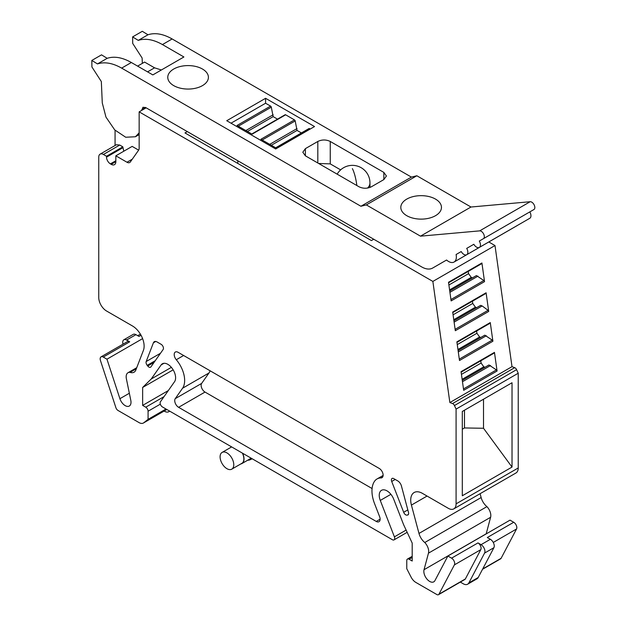 <?xml version="1.0" encoding="UTF-8"?>
<svg xmlns="http://www.w3.org/2000/svg" width="626" height="626" viewBox="0 0 626 626"><rect width="100%" height="100%" fill="white"/><g stroke="black" fill="none" stroke-linecap="round" stroke-linejoin="round"><path stroke-width="0.94" d="M147.963 34.774L138.26 40.377L132.61 36.911L142.305 31.3L147.963 34.774C155.068 32.466 163.128 33.867 172.142 38.961L411.399 177.103L416.838 175.757L470.979 207.018L530.167 201.721L479.672 230.869L420.484 236.166L470.979 207.018M139.152 132.837L135.404 136.758L125.709 137.243L114.714 129.895L105.958 117.085L102.281 102.954L101.334 81.552L91.92 66.974L91.811 60.448L101.522 54.845L107.187 58.32C114.284 56.011 122.336 57.412 131.358 62.506L152.838 74.909L183.911 56.974L162.431 44.571C153.417 39.469 145.365 38.076 138.26 40.377M91.811 60.448L97.476 63.922C104.573 61.622 112.633 63.015 121.647 68.117L360.905 206.259L411.399 177.103M265.58 98.298L314.526 126.554L275.683 148.98L226.745 120.724L265.58 98.298L265.58 103.235L231.017 123.189M383.848 172.408L386.422 176L383.848 179.584L371.421 186.767C367.274 188.731 363.135 188.731 358.988 186.767L305.386 155.819L302.812 152.228L305.386 148.636L317.82 141.46C321.96 139.496 326.107 139.496 330.246 141.46L383.848 172.408L383.848 179.584M202.464 69.032A20.322 11.737 0 0 0 173.715 69.032A20.322 11.737 0 0 0 167.768 77.327A20.322 11.737 0 0 0 173.715 85.621A20.322 11.737 0 0 0 202.464 85.621A20.322 11.737 0 0 0 208.411 77.327A20.322 11.737 0 0 0 202.464 69.032M141.766 110.348L142.931 107.281L145.678 107.555L421.721 266.934A21.973 12.684 -120 0 0 432.707 268.022L446.573 260.017A10.986 6.346 -120 0 0 454.077 262.028A10.986 6.346 -120 0 0 456.088 254.524L461.213 251.558A5.493 3.169 -120 0 0 466.706 254.735A5.493 3.169 -120 0 0 466.706 248.389L473.835 244.273A5.493 3.169 -120 0 0 479.32 247.426A5.493 3.169 -120 0 0 479.305 241.057L533.915 209.53A4.398 2.535 -120 0 0 534.189 204.96A4.398 2.535 -120 0 0 530.167 201.721M479.32 247.426L529.807 218.271A5.493 3.169 -120 0 0 529.799 211.909M466.706 254.735L517.201 225.579A5.493 3.169 -120 0 0 517.452 225.407M97.476 63.922L107.187 58.32M483.428 238.678L533.915 209.53L483.428 238.678A4.398 2.535 -120 0 0 483.695 234.108A4.398 2.535 -120 0 0 479.672 230.869M360.905 206.259L366.343 204.913L420.484 236.166M366.343 204.913L416.838 175.757M318.642 163.472L330.246 163.887L340.63 169.881M369.966 186.822L370.592 187.182M132.61 36.911L132.704 43.421L142.118 58.007L142.352 63.367M406.767 199.099A20.322 11.737 -0 0 0 400.812 207.394A20.322 11.737 -0 0 0 406.767 215.688A20.322 11.737 -0 0 0 435.508 215.688A20.322 11.737 -0 0 0 441.463 207.394A20.322 11.737 -0 0 0 435.508 199.099A20.322 11.737 -0 0 0 406.767 199.099M277.498 119.143L273.155 116.632L271.308 107.156A1.095 0.634 -120 0 0 270.573 106.107L237.027 125.474L252.098 134.175L285.644 114.808A1.095 0.634 -120 0 0 285.088 114.761L251.777 133.995M270.573 106.107L265.58 103.235M310.253 129.019L309.526 128.604A1.095 0.634 -120 0 0 308.978 128.549L275.667 147.783M301.388 132.931L297.037 130.427L295.198 120.951A1.095 0.634 -120 0 0 294.455 119.902L260.917 139.269L275.988 147.971L309.526 128.604M294.455 119.902L285.644 114.808M273.155 114.777L245.822 130.56M273.155 116.632L247.434 131.483M297.037 128.573L269.712 144.348M297.037 130.427L271.316 145.279M161.383 69.979L154.559 67.827L144.59 62.076L137.595 66.113M154.559 67.827L147.564 71.865M115.067 130.255L115.067 145.506M166.798 409.474L143.761 422.777A8.787 5.071 60 0 1 143.401 423.019A8.787 5.071 60 0 1 139.011 422.581L118.009 410.46A3.294 1.901 60 0 1 115.896 407.683L100.457 360.537A4.398 2.535 60 0 1 101.076 356.843A4.398 2.535 60 0 1 103.267 357.063L106.96 359.191L119.902 398.699A8.24 4.758 60 0 0 129.3 406.039A8.24 4.758 60 0 0 130.811 400.413L126.374 378.746A8.787 5.071 60 0 1 127.986 372.744A8.787 5.071 60 0 1 130.067 372.36A10.986 6.346 60 0 0 134.05 372.204A10.986 6.346 60 0 0 135.858 369.974L143.424 350.349A16.479 9.515 60 0 0 132.469 325.974L106.522 310.989A10.986 6.346 60 0 1 98.751 297.538L98.751 157.157A6.589 3.803 60 0 1 100.121 154.137A6.589 3.803 60 0 1 103.415 154.465L119.73 145.044L122.837 146.844L123.784 151.226M100.121 154.137L116.436 144.723L119.73 145.044M146.14 107.821L139.152 111.858L139.152 148.221A5.493 3.169 60 0 1 138.628 150.162L130.349 161.938A5.493 3.169 60 0 1 129.731 162.51A5.493 3.169 60 0 1 126.984 162.244L115.841 155.811L132.156 146.39L138.643 150.138M493.265 542.445L516.536 529.001A4.398 2.535 60 0 0 513.719 522.272L510.026 520.143L447.88 556.021L451.573 558.149A4.398 2.535 60 0 1 454.39 564.887L438.951 594.199A3.294 1.901 60 0 1 438.49 594.7A3.294 1.901 60 0 1 436.838 594.536L415.836 582.415A8.787 5.071 60 0 1 411.086 577.117L406.767 568.698L406.767 560.575A3.294 1.901 60 0 1 407.448 559.065A3.294 1.901 60 0 1 409.091 559.229L412.198 561.029L412.198 543.086L403.598 524.666L393.731 499.235A10.986 6.346 60 0 0 381.508 490.322A10.986 6.346 60 0 0 379.239 495.354A10.986 6.346 60 0 0 380.279 500.432L394.403 536.85A3.294 1.901 60 0 1 394.036 539.886A3.294 1.901 60 0 1 392.385 539.722L162.463 406.97A3.294 1.901 60 0 1 160.444 401.767L174.568 381.672A10.986 6.346 60 0 0 175.609 377.791A10.986 6.346 60 0 0 170.812 366.734A10.986 6.346 60 0 0 162.345 363.792A10.986 6.346 60 0 0 161.117 364.935L151.249 378.973L142.642 387.463L142.642 405.398L145.748 407.19A3.294 1.901 60 0 1 148.08 411.227L148.08 419.35L143.761 422.777M516.536 529.001L501.097 558.322A3.294 1.901 60 0 1 500.636 558.822L482.544 569.269M488.812 241.972L495.002 245.548L432.863 281.426L449.859 402.549L452.543 403.551A2.747 1.588 60 0 1 454.445 405.538L456.088 409.099L456.088 503.844A10.986 6.346 60 0 1 453.819 508.868A10.986 6.346 60 0 1 448.326 508.328L422.37 493.343A16.479 9.515 60 0 0 414.13 492.529A16.479 9.515 60 0 0 411.423 505.08L418.982 533.438A10.986 6.346 60 0 0 424.78 542.515A8.787 5.071 60 0 1 428.474 553.157L424.037 569.707A8.24 4.758 60 0 0 426.752 578.839A8.24 4.758 60 0 0 433.787 581.836A8.24 4.758 60 0 0 434.945 580.592L447.88 556.021M454.445 405.538L516.591 369.661A2.747 1.588 60 0 0 514.682 367.673L512.005 366.664L495.002 245.548M516.591 369.661L518.234 373.221L518.234 467.966A10.986 6.346 60 0 1 515.965 472.99L453.819 508.868M480.103 493.695L481.128 497.553L418.982 533.438M424.78 542.515L486.926 506.63A10.986 6.346 60 0 1 481.128 497.553M486.926 506.63A8.787 5.071 60 0 1 490.612 517.279L428.474 553.157M486.159 533.923A8.24 4.758 60 0 1 486.183 533.829L490.612 517.279M139.152 111.858L432.863 281.426M115.841 155.811L115.841 161.641A6.589 3.803 60 0 1 114.48 164.661A6.589 3.803 60 0 1 111.185 164.333L110.411 163.887A5.493 3.169 60 0 1 106.522 157.157L106.522 156.257L103.415 154.465M147.196 365.349L147.72 366.007A3.294 1.901 60 0 0 150.553 367.219A3.294 1.901 60 0 0 150.921 366.875L163.136 349.504A3.294 1.901 60 0 0 161.117 344.3L157.056 341.96A5.493 3.169 60 0 0 154.309 341.686A5.493 3.169 60 0 0 153.401 342.805L146.187 361.523A3.294 1.901 60 0 0 147.196 365.349L155.271 360.693M176.289 359.731A5.493 3.169 60 0 1 175.343 352.039A5.493 3.169 60 0 1 178.089 352.305L379.239 468.444A5.493 3.169 60 0 1 382.83 473.287A5.493 3.169 60 0 1 381.985 477.685A5.493 3.169 60 0 1 380.991 477.943A21.973 12.684 60 0 0 377.008 478.968A21.973 12.684 60 0 0 374.45 481.394A27.466 15.853 60 0 0 374.567 503.656L379.606 516.646A5.493 3.169 60 0 1 378.988 521.701A5.493 3.169 60 0 1 376.242 521.427L178.606 407.323A5.493 3.169 60 0 1 175.241 398.652L182.565 388.237A21.973 12.684 60 0 0 176.289 359.731L183.621 355.505M406.955 515.135A3.294 1.901 60 0 1 403.676 512.295L391.712 481.472A3.294 1.901 60 0 1 392.087 478.444A3.294 1.901 60 0 1 393.731 478.6L397.792 480.948A5.493 3.169 60 0 1 401.438 486.003L408.488 512.42A3.294 1.901 60 0 1 407.941 514.932A3.294 1.901 60 0 1 407.479 515.081L408.496 514.243M122.837 146.844L106.522 156.257M460.337 582.086L463.256 583.776A8.787 5.071 -120 0 0 467.645 584.207A8.787 5.071 -120 0 0 468.882 582.884L484.571 553.087A5.493 3.169 -120 0 0 481.058 544.675L477.99 542.906A4.398 2.535 60 0 1 480.807 549.636L465.361 578.956L438.951 594.199M513.719 522.272L487.31 537.523L490.377 539.291A5.493 3.169 -120 0 1 493.898 547.703L484.571 553.087M171.375 367.352L151.249 378.973M173.159 369.841L142.642 387.463M168.3 390.585L142.642 405.398M165.992 409.013L148.08 419.35M101.076 356.843L127.485 341.593A4.398 2.535 60 0 1 129.684 341.812L126.616 340.043A5.493 3.169 -120 0 0 123.87 339.769L133.189 334.386A5.493 3.169 60 0 1 135.936 334.66L139.003 336.428L141.038 335.254M142.603 338.619L106.96 359.191M136.335 368.745L130.067 372.36M512.005 366.664L449.859 402.549M449.734 290.988L476.433 275.573L483.875 280.518A1.095 0.634 60 0 1 484.532 281.63L481.918 262.975A1.095 0.634 60 0 1 481.699 263.64A1.095 0.634 60 0 1 481.511 263.695M481.918 262.975L448.513 282.263L451.127 300.91L484.532 281.63M458.099 350.583L484.798 335.168L492.239 340.114A1.095 0.634 60 0 1 492.897 341.225L490.275 322.578A1.095 0.634 60 0 1 490.064 323.243A1.095 0.634 60 0 1 489.876 323.29M462.278 380.381L488.976 364.966L496.418 369.911A1.095 0.634 60 0 1 497.075 371.022L494.462 352.375A1.095 0.634 -120 0 1 494.243 353.041A1.095 0.634 -120 0 1 494.063 353.087M494.462 352.375L461.057 371.656L463.678 390.311L497.075 371.022M490.275 322.578L456.878 341.859L459.492 360.513L492.897 341.225M488.71 311.427L486.097 292.78L452.692 312.061L455.313 330.708L488.71 311.427A1.095 0.634 60 0 0 488.061 310.316L482.145 305.942L454.108 322.132M518.234 373.221L456.088 409.099M512.021 382.744L512.021 467.066L462.309 495.769L462.309 411.454L512.021 382.744M438.49 594.7L464.899 579.449A3.294 1.901 -120 0 0 465.361 578.956M175.241 398.652L201.65 383.409L208.974 372.986A21.973 12.684 -120 0 0 210.125 370.803M201.65 383.409A5.493 3.169 -120 0 0 205.015 392.072L178.606 407.323M372.079 488.53L205.015 392.072M467.645 584.207L476.965 578.823A8.787 5.071 60 0 0 478.209 577.501L493.898 547.703M123.87 339.769A5.493 3.169 -120 0 0 123.025 344.167M169.724 411.165L168.824 411.681A8.787 5.071 -120 0 1 164.427 411.251L164.114 411.063M168.824 411.681A8.787 5.071 -120 0 0 169.568 411.079M468.24 271.418L468.553 273.648L471.253 277.396L472.481 277.85M480.784 360.811L481.097 363.049L483.796 366.789L485.025 367.251M476.605 331.013L476.918 333.251L479.618 336.991L480.846 337.453M472.419 301.216L472.732 303.454L475.431 307.194L476.668 307.648M453.92 320.786L480.619 305.371L482.145 305.942M485.698 293.492A1.095 0.634 -120 0 0 485.878 293.445A1.095 0.634 -120 0 0 486.097 292.78M483.515 399.208L483.515 428.262L512.021 467.066M483.515 428.262L464.484 427.957L462.309 429.209M477.967 276.144L449.922 292.334M471.253 277.396L449.585 289.901M468.553 273.648L448.897 285.002M476.918 333.251L457.262 344.597M486.324 335.739L458.287 351.929M479.618 336.991L457.95 349.504M490.51 365.537L462.473 381.727M483.796 366.789L462.129 379.301M481.097 363.049L461.44 374.395M475.431 307.194L453.764 319.698M472.732 303.454L453.075 314.8M464.484 427.957L464.484 410.194M251.48 458.365A10.658 6.15 60 0 1 249.782 459.883A10.658 6.15 60 0 1 247.755 460.188M240.83 463.936A9.891 5.712 -120 0 0 241.972 463.522L249.743 459.038A9.891 5.712 -120 0 0 250.854 458.005M241.972 463.522A9.891 5.712 -120 0 0 243.17 454.632A9.891 5.712 -120 0 0 242.567 453.224M231.769 469.164A9.664 5.579 -120 0 0 232.935 460.47A9.664 5.579 -120 0 0 222.097 452.418A9.664 5.579 -120 0 0 220.931 461.112A9.664 5.579 -120 0 0 231.769 469.164L241.863 463.334A9.664 5.579 -120 0 0 243.029 454.64A9.664 5.579 -120 0 0 242.364 453.107M187.307 131.593L184.983 132.939L371.421 240.572L373.745 239.234M237.802 160.749L237.802 163.433M121.647 68.117L131.358 62.506M172.142 38.961L162.431 44.571M305.386 148.644L305.386 155.819M317.82 141.46L317.82 162.995M330.246 141.468L330.246 163.887M141.797 109.566L145.475 107.445M271.308 107.156L238.303 126.209M295.198 120.951L262.192 140.005M126.984 162.244L132.289 159.176M111.185 164.333L115.841 161.641M115.841 160.741L110.411 163.887M106.522 157.157L122.837 147.736M477.99 542.906L451.573 558.149M481.058 544.675L490.377 539.291M501.097 558.322L482.716 568.932M409.091 559.229L412.198 557.437M380.279 500.432L390.89 494.313M406.125 530.081L394.403 536.85M161.117 364.935L163.957 363.291M164.059 396.626L145.748 407.19M148.08 411.227L160.334 404.153M126.616 340.043L135.936 334.66M129.684 341.812L103.267 357.063M119.902 398.699L129.339 393.245M514.682 367.673L452.543 403.551M518.234 467.966L456.088 503.844M411.423 505.08L427.065 496.05M486.183 533.829L424.037 569.707M153.401 342.805L155.725 341.46M160.483 353.275L146.187 361.523M154.137 362.305L147.72 366.007M391.712 481.472L395.209 479.453M407.816 509.908L403.676 512.295M408.308 514.603L407.479 515.081M454.39 564.887L480.807 549.636M208.974 372.986L182.565 388.237M376.242 521.427L380.123 519.189M382.705 476.949L380.991 477.943M450.939 299.533L483.875 280.518M463.483 388.934L496.418 369.911M459.296 359.128L492.239 340.114M455.118 329.331L488.061 310.316M478.209 577.501L468.882 582.884M352.383 168.597A17.575 4.038 80.4 0 1 356.851 185.531M369.966 187.44L369.966 182.948A17.575 10.149 180 0 1 367.572 188.058M466.683 254.751L454.077 262.028M135.404 136.758L139.152 134.59M407.448 559.065L412.198 556.326M394.036 539.886L407.166 532.303M137.72 335.685L140.396 334.135M136.742 367.689L127.986 372.744M448.584 282.764L481.699 263.64M166.829 409.498L143.401 423.019M383.12 475.447L377.008 478.968M456.949 342.359L490.064 323.243M461.127 372.157L494.243 353.041M452.762 312.562L485.878 293.445M249.782 459.883L252.231 458.803M231.636 446.909L222.097 452.418M369.966 182.948A17.575 17.575 0 0 0 337.164 174.161"/></g></svg>
